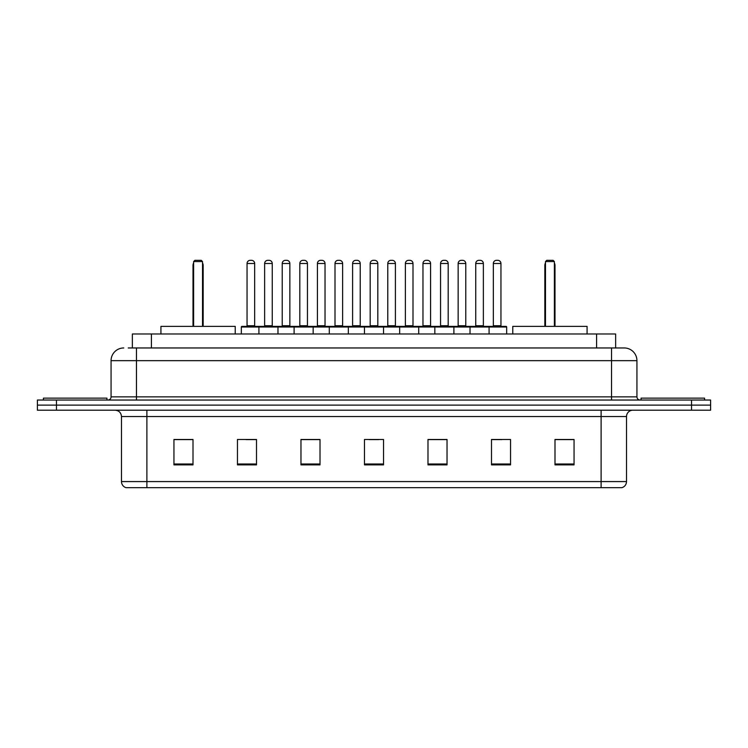 <?xml version="1.0" encoding="UTF-8"?>
<svg xmlns="http://www.w3.org/2000/svg" width="748" height="748" viewBox="0 0 748 748"><rect width="100%" height="100%" fill="white"/><g stroke="black" fill="none" stroke-linecap="round" stroke-linejoin="round"><path stroke-width="1.12" d="M128.226 347.96L136.473 347.96L128.226 347.96L132.359 347.96L132.359 333.991L615.641 333.991L615.641 347.96M123.775 347.96A12.697 12.697 0 0 0 111.069 360.667L111.069 396.861A3.179 3.179 0 0 1 107.899 400.04M636.931 360.667L136.473 360.667L136.473 347.96L624.225 347.96A12.697 12.697 0 0 1 636.931 360.667L636.931 396.861C637.118 398.796 638.175 399.853 640.101 400.04M56.455 400.04L37.4 400.04L37.4 405.117L56.455 405.117L37.4 405.117L37.4 410.203L56.455 410.203L56.455 405.117L691.545 405.117L56.455 405.117L56.455 400.04L691.545 400.04L691.545 405.117L710.6 405.117L691.545 405.117L691.545 410.203L56.455 410.203M691.545 410.203L710.6 410.203L710.6 400.04L691.545 400.04M624.038 347.96L619.774 347.96M626.515 481.581C626.338 484.629 624.814 486.658 621.943 487.677L601.111 487.677L601.111 481.581L626.515 481.581L626.515 416.552A6.349 6.349 0 0 1 632.864 410.203M601.111 487.677L126.057 487.677A6.349 6.349 0 0 1 121.485 481.581L121.485 416.552C121.111 412.69 118.997 410.577 115.136 410.203M574.053 464.882L574.053 439.478L554.997 439.478L554.997 464.882L574.053 464.882M510.547 464.882L510.547 439.478L491.492 439.478L491.492 464.882L510.547 464.882M447.033 464.882L447.033 439.478L427.987 439.478L427.987 464.882L447.033 464.882M193.003 464.882L193.003 439.478L173.947 439.478L173.947 464.882L193.003 464.882M256.508 464.882L256.508 439.478L237.453 439.478L237.453 464.882L256.508 464.882M320.013 464.882L320.013 439.478L300.967 439.478L300.967 464.882L320.013 464.882M383.528 464.882L383.528 439.478L364.472 439.478L364.472 464.882L383.528 464.882M589.555 487.677L146.888 487.677L146.888 481.581L601.111 481.581L601.111 416.552L121.485 416.552M492.38 439.609L501.908 439.609M316.46 439.609L308.391 439.609M246.092 439.609L255.62 439.609M439.609 439.609L431.54 439.609M369.241 439.609L378.759 439.609M320.013 439.609L300.967 439.609M193.003 439.609L173.947 439.609M447.033 439.609L427.987 439.609M574.053 439.609L554.997 439.609M106.945 400.04L106.945 398.132L43.431 398.132L43.431 400.04M235.227 333.991L235.227 326.371L160.923 326.371L160.923 333.991M193.629 261.585L194.901 260.323L201.259 260.323L202.521 261.585L193.629 261.585L193.629 326.371M202.521 261.585L202.521 326.371M203.157 326.371L203.157 265.4A5.077 5.077 0 0 0 202.521 262.941M193.003 326.371L193.003 265.4L193.629 265.4M704.569 400.04L704.569 398.132L641.055 398.132L641.055 400.04M587.077 333.991L587.077 326.371L512.773 326.371L512.773 333.991M545.479 261.585L546.741 260.323L553.099 260.323L554.371 261.585L545.479 261.585L545.479 326.371M554.371 261.585L554.371 326.371M554.997 326.371L554.997 265.4A5.077 5.077 0 0 0 554.371 262.941M544.843 326.371L544.843 265.4L545.479 265.4M488.257 326.371L506.041 326.371A0.636 0.636 0 0 1 506.667 327.007L258.92 327.007A0.636 0.636 0 0 1 259.556 326.371L277.34 326.371A0.636 0.636 0 0 1 277.976 327.007L277.976 333.991M272.253 263.492L264.633 263.492A3.179 3.179 0 0 1 267.812 260.323L269.084 260.323A3.179 3.179 0 0 1 272.253 263.492L272.253 325.735A0.636 0.636 0 0 0 272.889 326.371M264.633 263.492L264.633 325.735A0.636 0.636 0 0 1 263.997 326.371M259.743 326.371L241.959 326.371A0.636 0.636 0 0 0 241.333 327.007L258.92 327.007L258.92 333.991M294.104 333.991L294.104 327.007A0.636 0.636 0 0 1 294.74 326.371L312.524 326.371A0.636 0.636 0 0 1 313.16 327.007L313.16 333.991M307.447 263.492L299.817 263.492A3.179 3.179 0 0 1 302.996 260.323L304.268 260.323A3.179 3.179 0 0 1 307.447 263.492L307.447 325.735A0.636 0.636 0 0 0 308.073 326.371M299.817 263.492L299.817 325.735A0.636 0.636 0 0 1 299.181 326.371M329.288 333.991L329.288 327.007A0.636 0.636 0 0 1 329.924 326.371L347.708 326.371A0.636 0.636 0 0 1 348.344 327.007L348.344 333.991M342.631 263.492L335.001 263.492A3.179 3.179 0 0 1 338.18 260.323L339.452 260.323A3.179 3.179 0 0 1 342.631 263.492L342.631 325.735A0.636 0.636 0 0 0 343.257 326.371M335.001 263.492L335.001 325.735A0.636 0.636 0 0 1 334.375 326.371M364.472 333.991L364.472 327.007A0.636 0.636 0 0 1 365.108 326.371L382.892 326.371A0.636 0.636 0 0 1 383.528 327.007L383.528 333.991M377.815 263.492L370.185 263.492A3.179 3.179 0 0 1 373.364 260.323L374.636 260.323A3.179 3.179 0 0 1 377.815 263.492L377.815 325.735A0.636 0.636 0 0 0 378.441 326.371M370.185 263.492L370.185 325.735A0.636 0.636 0 0 1 369.559 326.371M399.656 333.991L399.656 327.007A0.636 0.636 0 0 1 400.292 326.371L418.076 326.371A0.636 0.636 0 0 1 418.712 327.007L418.712 333.991M412.999 263.492L405.369 263.492A3.179 3.179 0 0 1 408.548 260.323L409.82 260.323A3.179 3.179 0 0 1 412.999 263.492L412.999 325.735A0.636 0.636 0 0 0 413.625 326.371M405.369 263.492L405.369 325.735A0.636 0.636 0 0 1 404.743 326.371M434.84 333.991L434.84 327.007A0.636 0.636 0 0 1 435.476 326.371L453.26 326.371A0.636 0.636 0 0 1 453.896 327.007L453.896 333.991M448.183 263.492L440.553 263.492A3.179 3.179 0 0 1 443.732 260.323L445.004 260.323A3.179 3.179 0 0 1 448.183 263.492L448.183 325.735A0.636 0.636 0 0 0 448.819 326.371M440.553 263.492L440.553 325.735A0.636 0.636 0 0 1 439.927 326.371M470.024 333.991L470.024 327.007A0.636 0.636 0 0 1 470.66 326.371L488.444 326.371A0.636 0.636 0 0 1 489.08 327.007L489.08 333.991M483.367 263.492L475.747 263.492A3.179 3.179 0 0 1 478.916 260.323L480.188 260.323A3.179 3.179 0 0 1 483.367 263.492L483.367 325.735A0.636 0.636 0 0 0 484.003 326.371M475.747 263.492L475.747 325.735A0.636 0.636 0 0 1 475.111 326.371M247.046 263.492A3.179 3.179 0 0 1 250.225 260.323L251.487 260.323A3.179 3.179 0 0 1 254.666 263.492L247.046 263.492L247.046 325.735A0.636 0.636 0 0 1 246.41 326.371M254.666 263.492L254.666 325.735A0.636 0.636 0 0 0 255.302 326.371M241.333 327.007L241.333 333.991M294.927 326.371L277.153 326.371M282.23 263.492A3.179 3.179 0 0 1 285.409 260.323L286.671 260.323A3.179 3.179 0 0 1 289.85 263.492L282.23 263.492L282.23 325.735A0.636 0.636 0 0 1 281.594 326.371M289.85 263.492L289.85 325.735A0.636 0.636 0 0 0 290.486 326.371M330.111 326.371L312.337 326.371M317.414 263.492A3.179 3.179 0 0 1 320.593 260.323L321.855 260.323A3.179 3.179 0 0 1 325.034 263.492L317.414 263.492L317.414 325.735A0.636 0.636 0 0 1 316.778 326.371M325.034 263.492L325.034 325.735A0.636 0.636 0 0 0 325.67 326.371M365.295 326.371L347.521 326.371M352.598 263.492A3.179 3.179 0 0 1 355.777 260.323L357.039 260.323A3.179 3.179 0 0 1 360.218 263.492L352.598 263.492L352.598 325.735A0.636 0.636 0 0 1 351.962 326.371M360.218 263.492L360.218 325.735A0.636 0.636 0 0 0 360.854 326.371M400.479 326.371L382.705 326.371M387.782 263.492A3.179 3.179 0 0 1 390.961 260.323L392.223 260.323A3.179 3.179 0 0 1 395.402 263.492L387.782 263.492L387.782 325.735A0.636 0.636 0 0 1 387.146 326.371M395.402 263.492L395.402 325.735A0.636 0.636 0 0 0 396.038 326.371M435.663 326.371L417.889 326.371M422.966 263.492A3.179 3.179 0 0 1 426.145 260.323L427.407 260.323A3.179 3.179 0 0 1 430.586 263.492L422.966 263.492L422.966 325.735A0.636 0.636 0 0 1 422.33 326.371M430.586 263.492L430.586 325.735A0.636 0.636 0 0 0 431.222 326.371M470.847 326.371L453.073 326.371M458.15 263.492A3.179 3.179 0 0 1 461.329 260.323L462.591 260.323A3.179 3.179 0 0 1 465.77 263.492L458.15 263.492L458.15 325.735A0.636 0.636 0 0 1 457.514 326.371M465.77 263.492L465.77 325.735A0.636 0.636 0 0 0 466.406 326.371M493.334 263.492A3.179 3.179 0 0 1 496.513 260.323L497.775 260.323A3.179 3.179 0 0 1 500.954 263.492L493.334 263.492L493.334 325.735A0.636 0.636 0 0 1 492.698 326.371M500.954 263.492L500.954 325.735A0.636 0.636 0 0 0 501.59 326.371M506.667 327.007L506.667 333.991M151.414 347.96L151.414 333.991M596.586 347.96L596.586 333.991M136.473 400.04L136.473 360.667L111.069 360.667M111.069 396.861L636.931 396.861M611.527 347.96L611.527 400.04M601.111 410.203L601.111 416.552L626.515 416.552M121.485 481.581L146.888 481.581L146.888 410.203M383.528 464.003L364.472 464.003M320.013 464.003L300.967 464.003M256.508 464.003L237.453 464.003M193.003 464.003L173.947 464.003M447.033 464.003L427.987 464.003M510.547 464.003L491.492 464.003M574.053 464.003L554.997 464.003M202.521 265.4L203.157 265.4M554.371 265.4L554.997 265.4M264.633 325.735L272.253 325.735M299.817 325.735L307.447 325.735M335.001 325.735L342.631 325.735M370.185 325.735L377.815 325.735M405.369 325.735L412.999 325.735M440.553 325.735L448.183 325.735M475.747 325.735L483.367 325.735M247.046 325.735L254.666 325.735M282.23 325.735L289.85 325.735M317.414 325.735L325.034 325.735M352.598 325.735L360.218 325.735M387.782 325.735L395.402 325.735M422.966 325.735L430.586 325.735M458.15 325.735L465.77 325.735M493.334 325.735L500.954 325.735M193.629 262.941A5.077 5.077 0 0 0 193.003 265.4M545.479 262.941A5.077 5.077 0 0 0 544.843 265.4"/></g></svg>
